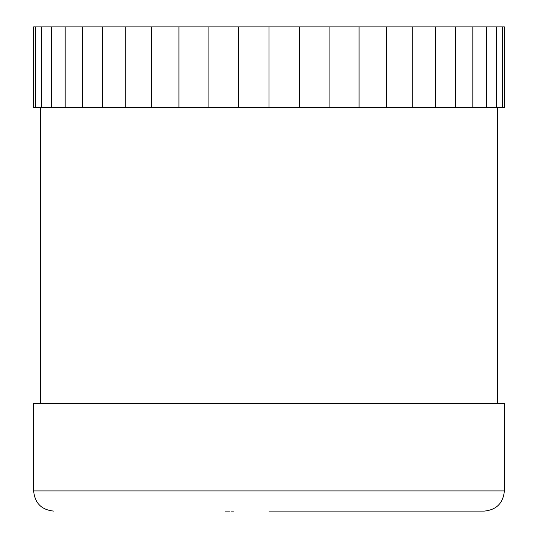 <?xml version="1.0" encoding="UTF-8"?>
<svg xmlns="http://www.w3.org/2000/svg" width="538" height="538" viewBox="0 0 538 538"><rect width="100%" height="100%" fill="white"/><g stroke="black" fill="none" stroke-linecap="round" stroke-linejoin="round"><path stroke-width="0.81" d="M269 511.1L484.2 511.1L269 511.1M504.375 490.925L33.625 490.925L33.625 403.5L504.375 403.5L504.375 490.925C503.178 503.178 496.453 509.903 484.2 511.1M233.526 511.1L231.468 511.1M229.901 511.1L225.254 511.1M281.636 511.1L269.794 511.1M35.636 26.9L33.625 26.9L33.625 107.6L504.375 107.6L504.375 26.9L35.636 26.9L35.636 107.6M41.648 26.9L41.648 107.6M51.54 26.9L51.54 107.6M65.159 26.9L65.159 107.6M82.267 26.9L82.267 107.6M102.563 26.9L102.563 107.6M125.71 26.9L125.71 107.6M151.312 26.9L151.312 107.6M178.925 26.9L178.925 107.6M208.078 26.9L208.078 107.6M238.28 26.9L238.28 107.6M269 26.9L269 107.6M299.72 26.9L299.72 107.6M329.922 26.9L329.922 107.6M359.075 26.9L359.075 107.6M386.688 26.9L386.688 107.6M412.29 26.9L412.29 107.6M435.437 26.9L435.437 107.6M455.733 26.9L455.733 107.6M472.841 26.9L472.841 107.6M486.46 26.9L486.46 107.6M496.352 26.9L496.352 107.6M502.364 26.9L502.364 107.6M40.35 403.5L40.35 107.6M497.65 403.5L497.65 107.6M33.625 490.925C34.822 503.178 41.547 509.903 53.8 511.1"/></g></svg>
